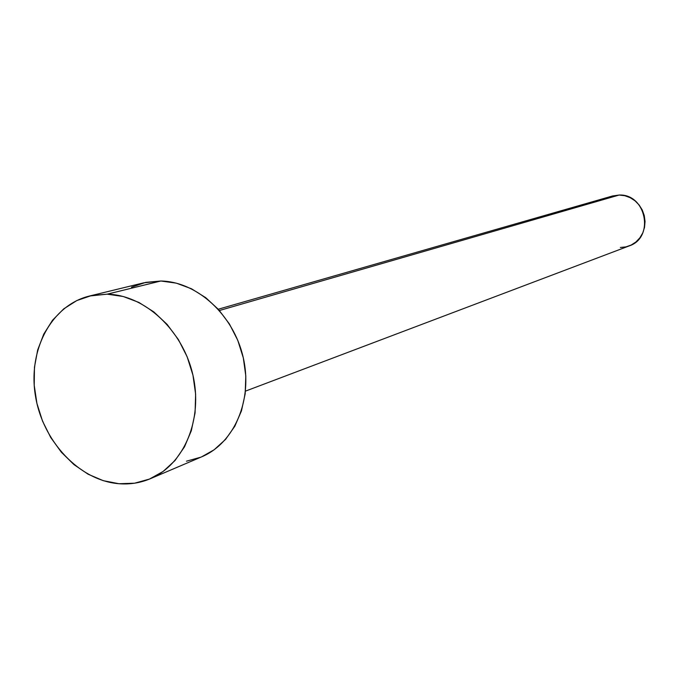 <?xml version="1.0" encoding="UTF-8"?>
<svg xmlns="http://www.w3.org/2000/svg" width="679" height="679" viewBox="0 0 679 679"><rect width="100%" height="100%" fill="white"/><g stroke="black" fill="none" stroke-linecap="round" stroke-linejoin="round"><path stroke-width="1.02" d="M107.163 294.168C144.686 294.966 182.651 330.07 192.828 374.655C203.284 419.198 184.111 464.631 150.28 478.737C140.332 482.922 129.901 484.585 118.978 483.728C79.299 480.588 42.539 441.223 35.384 395.56C27.873 349.94 51.409 305.202 89.569 296.002L107.163 294.168L160.838 281.004L107.163 294.168L91.521 295.56L76.854 300.542L63.699 308.886L52.538 320.225L43.77 334.102L37.676 349.974L34.459 367.254L34.213 385.29L36.929 403.445L42.505 421.056L50.73 437.505L61.331 452.197L73.926 464.58L88.083 474.205L103.276 480.673L118.978 483.728L134.586 483.202L149.507 479.06L163.164 471.43L174.995 460.549L184.51 446.816L191.308 430.749L195.068 412.959L195.628 394.176L192.946 375.164L187.115 356.696L178.382 339.542L167.11 324.392L153.768 311.865L138.915 302.444L123.171 296.485L107.163 294.168M150.28 478.737L201.638 456.848C234.391 443.175 253.08 399.761 243.192 357.366C233.568 314.929 197.105 281.632 160.838 281.004L176.294 283.143L191.478 288.77L205.771 297.699L218.596 309.582L229.409 323.968L237.76 340.281L243.303 357.85L245.806 375.962L245.178 393.862L241.469 410.837L234.841 426.2L225.598 439.355L214.123 449.795L201.578 456.874M245.484 391.121L629.136 245.934C654.819 237.743 646.221 193.676 619.146 195.043L219.419 310.515L619.146 195.043L624.773 195.713L630.154 197.665L635.035 200.823L639.143 205.007L642.283 210.032L644.278 215.616L645.042 221.49L644.532 227.355L642.775 232.897L639.856 237.854L635.943 241.962L631.224 245.026L625.945 246.884L620.368 247.47M619.146 195.043L612.534 195.976L218.273 309.234M200.891 457.162L186.453 461.194M131.497 287.183L145.705 282.379L160.838 281.004L143.821 282.812L89.721 295.968"/></g></svg>
